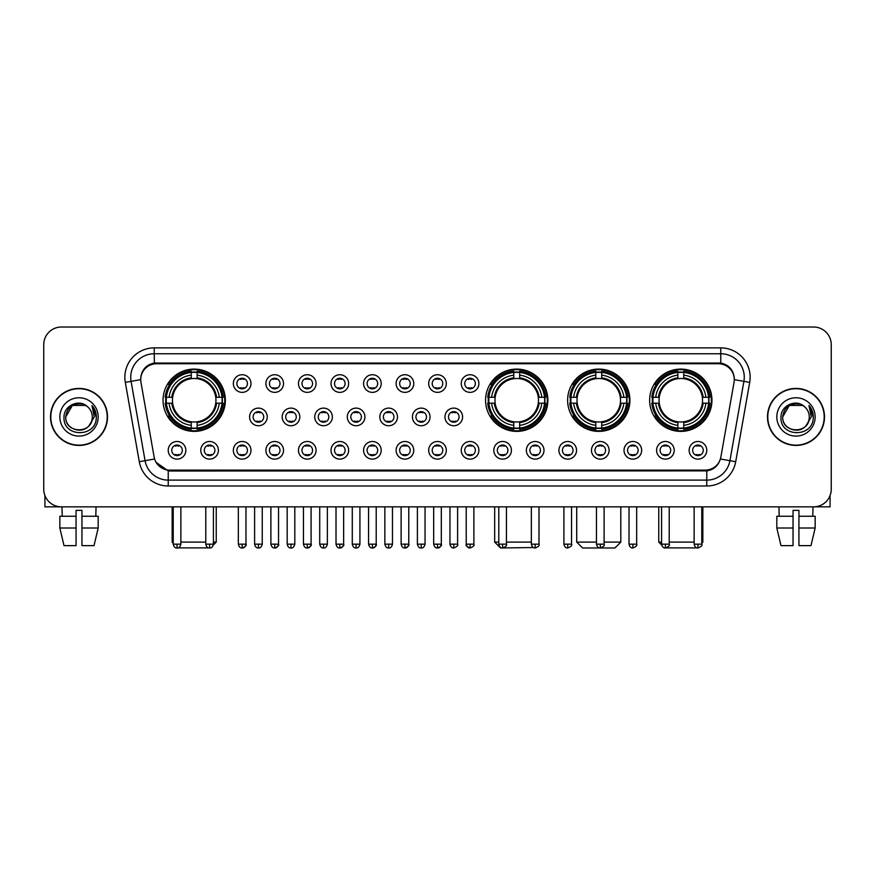 <?xml version="1.0" encoding="UTF-8"?>
<svg xmlns="http://www.w3.org/2000/svg" width="875" height="875" viewBox="0 0 875 875"><rect width="100%" height="100%" fill="white"/><g stroke="black" fill="none" stroke-linecap="round" stroke-linejoin="round"><path stroke-width="1.31" d="M485.57 400.236A31.15 31.15 0 0 0 516.72 431.386A31.15 31.15 0 0 0 547.87 400.236A31.15 31.15 0 0 0 516.72 369.097A31.15 31.15 0 0 0 485.57 400.236M567.613 400.236A31.15 31.15 0 0 0 598.763 431.386A31.15 31.15 0 0 0 629.912 400.236A31.15 31.15 0 0 0 598.763 369.097A31.15 31.15 0 0 0 567.613 400.236M649.655 400.236A31.15 31.15 0 0 0 680.805 431.386A31.15 31.15 0 0 0 711.955 400.236A31.15 31.15 0 0 0 680.805 369.097A31.15 31.15 0 0 0 649.655 400.236M163.045 400.236A31.15 31.15 0 0 0 194.195 431.386A31.15 31.15 0 0 0 225.345 400.236A31.15 31.15 0 0 0 194.195 369.097A31.15 31.15 0 0 0 163.045 400.236M218.411 450.308A8.816 8.816 0 0 1 209.595 459.123A8.816 8.816 0 0 1 200.78 450.308A8.816 8.816 0 0 1 209.595 441.492A8.816 8.816 0 0 1 218.411 450.308M204.302 450.308A5.294 5.294 0 0 0 209.595 455.602A5.294 5.294 0 0 0 214.889 450.308A5.294 5.294 0 0 0 209.595 445.025A5.294 5.294 0 0 0 204.302 450.308M250.972 450.308A8.816 8.816 0 0 1 242.156 459.123A8.816 8.816 0 0 1 233.341 450.308A8.816 8.816 0 0 1 242.156 441.492A8.816 8.816 0 0 1 250.972 450.308M236.863 450.308A5.294 5.294 0 0 0 242.156 455.602A5.294 5.294 0 0 0 247.439 450.308A5.294 5.294 0 0 0 242.156 445.025A5.294 5.294 0 0 0 236.863 450.308M283.522 450.308A8.816 8.816 0 0 1 274.706 459.123A8.816 8.816 0 0 1 265.891 450.308A8.816 8.816 0 0 1 274.706 441.492A8.816 8.816 0 0 1 283.522 450.308M269.423 450.308A5.294 5.294 0 0 0 274.706 455.602A5.294 5.294 0 0 0 280 450.308A5.294 5.294 0 0 0 274.706 445.025A5.294 5.294 0 0 0 269.423 450.308M316.083 450.308A8.816 8.816 0 0 1 307.267 459.123A8.816 8.816 0 0 1 298.452 450.308A8.816 8.816 0 0 1 307.267 441.492A8.816 8.816 0 0 1 316.083 450.308M301.984 450.308A5.294 5.294 0 0 0 307.267 455.602A5.294 5.294 0 0 0 312.561 450.308A5.294 5.294 0 0 0 307.267 445.025A5.294 5.294 0 0 0 301.984 450.308M348.644 450.308A8.816 8.816 0 0 1 339.828 459.123A8.816 8.816 0 0 1 331.012 450.308A8.816 8.816 0 0 1 339.828 441.492A8.816 8.816 0 0 1 348.644 450.308M334.534 450.308A5.294 5.294 0 0 0 339.828 455.602A5.294 5.294 0 0 0 345.111 450.308A5.294 5.294 0 0 0 339.828 445.025A5.294 5.294 0 0 0 334.534 450.308M381.205 450.308A8.816 8.816 0 0 1 372.389 459.123A8.816 8.816 0 0 1 363.573 450.308A8.816 8.816 0 0 1 372.389 441.492A8.816 8.816 0 0 1 381.205 450.308M367.095 450.308A5.294 5.294 0 0 0 372.389 455.602A5.294 5.294 0 0 0 377.672 450.308A5.294 5.294 0 0 0 372.389 445.025A5.294 5.294 0 0 0 367.095 450.308M413.755 450.308A8.816 8.816 0 0 1 404.939 459.123A8.816 8.816 0 0 1 396.123 450.308A8.816 8.816 0 0 1 404.939 441.492A8.816 8.816 0 0 1 413.755 450.308M399.656 450.308A5.294 5.294 0 0 0 404.939 455.602A5.294 5.294 0 0 0 410.233 450.308A5.294 5.294 0 0 0 404.939 445.025A5.294 5.294 0 0 0 399.656 450.308M446.316 450.308A8.816 8.816 0 0 1 437.5 459.123A8.816 8.816 0 0 1 428.684 450.308A8.816 8.816 0 0 1 437.5 441.492A8.816 8.816 0 0 1 446.316 450.308M432.206 450.308A5.294 5.294 0 0 0 437.5 455.602A5.294 5.294 0 0 0 442.794 450.308A5.294 5.294 0 0 0 437.5 445.025A5.294 5.294 0 0 0 432.206 450.308M478.877 450.308A8.816 8.816 0 0 1 470.061 459.123A8.816 8.816 0 0 1 461.245 450.308A8.816 8.816 0 0 1 470.061 441.492A8.816 8.816 0 0 1 478.877 450.308M464.767 450.308A5.294 5.294 0 0 0 470.061 455.602A5.294 5.294 0 0 0 475.344 450.308A5.294 5.294 0 0 0 470.061 445.025A5.294 5.294 0 0 0 464.767 450.308M511.427 450.308A8.816 8.816 0 0 1 502.611 459.123A8.816 8.816 0 0 1 493.795 450.308A8.816 8.816 0 0 1 502.611 441.492A8.816 8.816 0 0 1 511.427 450.308M497.328 450.308A5.294 5.294 0 0 0 502.611 455.602A5.294 5.294 0 0 0 507.905 450.308A5.294 5.294 0 0 0 502.611 445.025A5.294 5.294 0 0 0 497.328 450.308M543.988 450.308A8.816 8.816 0 0 1 535.172 459.123A8.816 8.816 0 0 1 526.356 450.308A8.816 8.816 0 0 1 535.172 441.492A8.816 8.816 0 0 1 543.988 450.308M529.889 450.308A5.294 5.294 0 0 0 535.172 455.602A5.294 5.294 0 0 0 540.466 450.308A5.294 5.294 0 0 0 535.172 445.025A5.294 5.294 0 0 0 529.889 450.308M576.548 450.308A8.816 8.816 0 0 1 567.733 459.123A8.816 8.816 0 0 1 558.917 450.308A8.816 8.816 0 0 1 567.733 441.492A8.816 8.816 0 0 1 576.548 450.308M562.439 450.308A5.294 5.294 0 0 0 567.733 455.602A5.294 5.294 0 0 0 573.016 450.308A5.294 5.294 0 0 0 567.733 445.025A5.294 5.294 0 0 0 562.439 450.308M609.109 450.308A8.816 8.816 0 0 1 600.294 459.123A8.816 8.816 0 0 1 591.478 450.308A8.816 8.816 0 0 1 600.294 441.492A8.816 8.816 0 0 1 609.109 450.308M595 450.308A5.294 5.294 0 0 0 600.294 455.602A5.294 5.294 0 0 0 605.577 450.308A5.294 5.294 0 0 0 600.294 445.025A5.294 5.294 0 0 0 595 450.308M641.659 450.308A8.816 8.816 0 0 1 632.844 459.123A8.816 8.816 0 0 1 624.028 450.308A8.816 8.816 0 0 1 632.844 441.492A8.816 8.816 0 0 1 641.659 450.308M627.561 450.308A5.294 5.294 0 0 0 632.844 455.602A5.294 5.294 0 0 0 638.138 450.308A5.294 5.294 0 0 0 632.844 445.025A5.294 5.294 0 0 0 627.561 450.308M674.22 450.308A8.816 8.816 0 0 1 665.405 459.123A8.816 8.816 0 0 1 656.589 450.308A8.816 8.816 0 0 1 665.405 441.492A8.816 8.816 0 0 1 674.22 450.308M660.111 450.308A5.294 5.294 0 0 0 665.405 455.602A5.294 5.294 0 0 0 670.698 450.308A5.294 5.294 0 0 0 665.405 445.025A5.294 5.294 0 0 0 660.111 450.308M706.781 450.308A8.816 8.816 0 0 1 697.966 459.123A8.816 8.816 0 0 1 689.15 450.308A8.816 8.816 0 0 1 697.966 441.492A8.816 8.816 0 0 1 706.781 450.308M692.672 450.308A5.294 5.294 0 0 0 697.966 455.602A5.294 5.294 0 0 0 703.248 450.308A5.294 5.294 0 0 0 697.966 445.025A5.294 5.294 0 0 0 692.672 450.308M185.85 450.308A8.816 8.816 0 0 1 177.034 459.123A8.816 8.816 0 0 1 168.219 450.308A8.816 8.816 0 0 1 177.034 441.492A8.816 8.816 0 0 1 185.85 450.308M171.752 450.308A5.294 5.294 0 0 0 177.034 455.602A5.294 5.294 0 0 0 182.328 450.308A5.294 5.294 0 0 0 177.034 445.025A5.294 5.294 0 0 0 171.752 450.308M267.247 416.927A8.816 8.816 0 0 1 258.431 425.742A8.816 8.816 0 0 1 249.616 416.927A8.816 8.816 0 0 1 258.431 408.111A8.816 8.816 0 0 1 267.247 416.927M253.137 416.927A5.294 5.294 0 0 0 258.431 422.22A5.294 5.294 0 0 0 263.725 416.927A5.294 5.294 0 0 0 258.431 411.644A5.294 5.294 0 0 0 253.137 416.927M299.808 416.927A8.816 8.816 0 0 1 290.992 425.742A8.816 8.816 0 0 1 282.177 416.927A8.816 8.816 0 0 1 290.992 408.111A8.816 8.816 0 0 1 299.808 416.927M285.698 416.927A5.294 5.294 0 0 0 290.992 422.22A5.294 5.294 0 0 0 296.275 416.927A5.294 5.294 0 0 0 290.992 411.644A5.294 5.294 0 0 0 285.698 416.927M332.358 416.927A8.816 8.816 0 0 1 323.542 425.742A8.816 8.816 0 0 1 314.738 416.927A8.816 8.816 0 0 1 323.542 408.111A8.816 8.816 0 0 1 332.358 416.927M318.259 416.927A5.294 5.294 0 0 0 323.542 422.22A5.294 5.294 0 0 0 328.836 416.927A5.294 5.294 0 0 0 323.542 411.644A5.294 5.294 0 0 0 318.259 416.927M364.919 416.927A8.816 8.816 0 0 1 356.103 425.742A8.816 8.816 0 0 1 347.287 416.927A8.816 8.816 0 0 1 356.103 408.111A8.816 8.816 0 0 1 364.919 416.927M350.82 416.927A5.294 5.294 0 0 0 356.103 422.22A5.294 5.294 0 0 0 361.397 416.927A5.294 5.294 0 0 0 356.103 411.644A5.294 5.294 0 0 0 350.82 416.927M397.48 416.927A8.816 8.816 0 0 1 388.664 425.742A8.816 8.816 0 0 1 379.848 416.927A8.816 8.816 0 0 1 388.664 408.111A8.816 8.816 0 0 1 397.48 416.927M383.37 416.927A5.294 5.294 0 0 0 388.664 422.22A5.294 5.294 0 0 0 393.958 416.927A5.294 5.294 0 0 0 388.664 411.644A5.294 5.294 0 0 0 383.37 416.927M430.041 416.927A8.816 8.816 0 0 1 421.225 425.742A8.816 8.816 0 0 1 412.409 416.927A8.816 8.816 0 0 1 421.225 408.111A8.816 8.816 0 0 1 430.041 416.927M415.931 416.927A5.294 5.294 0 0 0 421.225 422.22A5.294 5.294 0 0 0 426.508 416.927A5.294 5.294 0 0 0 421.225 411.644A5.294 5.294 0 0 0 415.931 416.927M462.591 416.927A8.816 8.816 0 0 1 453.775 425.742A8.816 8.816 0 0 1 444.959 416.927A8.816 8.816 0 0 1 453.775 408.111A8.816 8.816 0 0 1 462.591 416.927M448.492 416.927A5.294 5.294 0 0 0 453.775 422.22A5.294 5.294 0 0 0 459.069 416.927A5.294 5.294 0 0 0 453.775 411.644A5.294 5.294 0 0 0 448.492 416.927M250.972 383.545A8.816 8.816 0 0 1 242.156 392.361A8.816 8.816 0 0 1 233.341 383.545A8.816 8.816 0 0 1 242.156 374.73A8.816 8.816 0 0 1 250.972 383.545M236.863 383.545A5.294 5.294 0 0 0 242.156 388.839A5.294 5.294 0 0 0 247.439 383.545A5.294 5.294 0 0 0 242.156 378.262A5.294 5.294 0 0 0 236.863 383.545M283.522 383.545A8.816 8.816 0 0 1 274.706 392.361A8.816 8.816 0 0 1 265.891 383.545A8.816 8.816 0 0 1 274.706 374.73A8.816 8.816 0 0 1 283.522 383.545M269.423 383.545A5.294 5.294 0 0 0 274.706 388.839A5.294 5.294 0 0 0 280 383.545A5.294 5.294 0 0 0 274.706 378.262A5.294 5.294 0 0 0 269.423 383.545M316.083 383.545A8.816 8.816 0 0 1 307.267 392.361A8.816 8.816 0 0 1 298.452 383.545A8.816 8.816 0 0 1 307.267 374.73A8.816 8.816 0 0 1 316.083 383.545M301.984 383.545A5.294 5.294 0 0 0 307.267 388.839A5.294 5.294 0 0 0 312.561 383.545A5.294 5.294 0 0 0 307.267 378.262A5.294 5.294 0 0 0 301.984 383.545M348.644 383.545A8.816 8.816 0 0 1 339.828 392.361A8.816 8.816 0 0 1 331.012 383.545A8.816 8.816 0 0 1 339.828 374.73A8.816 8.816 0 0 1 348.644 383.545M334.534 383.545A5.294 5.294 0 0 0 339.828 388.839A5.294 5.294 0 0 0 345.111 383.545A5.294 5.294 0 0 0 339.828 378.262A5.294 5.294 0 0 0 334.534 383.545M381.205 383.545A8.816 8.816 0 0 1 372.389 392.361A8.816 8.816 0 0 1 363.573 383.545A8.816 8.816 0 0 1 372.389 374.73A8.816 8.816 0 0 1 381.205 383.545M367.095 383.545A5.294 5.294 0 0 0 372.389 388.839A5.294 5.294 0 0 0 377.672 383.545A5.294 5.294 0 0 0 372.389 378.262A5.294 5.294 0 0 0 367.095 383.545M413.755 383.545A8.816 8.816 0 0 1 404.939 392.361A8.816 8.816 0 0 1 396.123 383.545A8.816 8.816 0 0 1 404.939 374.73A8.816 8.816 0 0 1 413.755 383.545M399.656 383.545A5.294 5.294 0 0 0 404.939 388.839A5.294 5.294 0 0 0 410.233 383.545A5.294 5.294 0 0 0 404.939 378.262A5.294 5.294 0 0 0 399.656 383.545M446.316 383.545A8.816 8.816 0 0 1 437.5 392.361A8.816 8.816 0 0 1 428.684 383.545A8.816 8.816 0 0 1 437.5 374.73A8.816 8.816 0 0 1 446.316 383.545M432.206 383.545A5.294 5.294 0 0 0 437.5 388.839A5.294 5.294 0 0 0 442.794 383.545A5.294 5.294 0 0 0 437.5 378.262A5.294 5.294 0 0 0 432.206 383.545M478.877 383.545A8.816 8.816 0 0 1 470.061 392.361A8.816 8.816 0 0 1 461.245 383.545A8.816 8.816 0 0 1 470.061 374.73A8.816 8.816 0 0 1 478.877 383.545M464.767 383.545A5.294 5.294 0 0 0 470.061 388.839A5.294 5.294 0 0 0 475.344 383.545A5.294 5.294 0 0 0 470.061 378.262A5.294 5.294 0 0 0 464.767 383.545M140.963 382.364A15.87 15.87 0 0 1 156.581 363.748L718.419 363.748A15.87 15.87 0 0 1 734.038 382.364L720.88 457.002A15.87 15.87 0 0 1 705.25 470.116L169.75 470.116A15.87 15.87 0 0 1 154.12 457.002L140.963 382.364M165.845 403.178A28.503 28.503 0 0 1 165.845 397.305M652.455 403.178A28.503 28.503 0 0 1 652.455 397.305M570.413 403.178A28.503 28.503 0 0 1 570.413 397.305M488.37 403.178A28.503 28.503 0 0 1 488.37 397.305M50.509 416.927A28.503 28.503 0 0 0 79.012 445.43A28.503 28.503 0 0 0 107.516 416.927A28.503 28.503 0 0 0 79.012 388.423A28.503 28.503 0 0 0 50.509 416.927M767.484 416.927A28.503 28.503 0 0 0 795.987 445.43A28.503 28.503 0 0 0 824.491 416.927A28.503 28.503 0 0 0 795.987 388.423A28.503 28.503 0 0 0 767.484 416.927M140.787 377.267L140.744 379.641L140.787 377.267C142.013 369.447 146.497 364.711 154.23 363.038L720.77 363.038C728.492 364.7 732.977 369.436 734.212 377.267L734.256 379.641M154.23 347.878L720.77 347.878A29.389 29.389 0 0 1 749.7 382.364L735.711 461.705A29.389 29.389 0 0 1 706.77 485.986L168.23 485.986A29.389 29.389 0 0 1 139.289 461.705L125.3 382.364A29.389 29.389 0 0 1 154.23 347.878L154.23 353.752L720.77 353.752A23.505 23.505 0 0 1 743.914 381.347L729.925 460.677A23.505 23.505 0 0 1 706.77 480.112L168.23 480.112A23.505 23.505 0 0 1 145.075 460.677L131.086 381.347A23.505 23.505 0 0 1 154.23 353.752L154.361 363.016M145.02 367.861L149.242 364.667M149.384 364.591L153.486 363.169M706.77 485.986L706.77 470.892C713.759 469.733 718.277 465.762 720.333 458.992C718.288 465.762 713.77 469.722 706.77 470.892L170.056 471.002L168.23 470.892L155.848 462.186M732.692 371.82L734.212 377.267M831.25 344.641A17.631 17.631 0 0 0 813.619 327.02L61.381 327.02A17.631 17.631 0 0 0 43.75 344.641L43.75 489.212A17.631 17.631 0 0 0 61.381 506.844L813.619 506.844A17.631 17.631 0 0 0 831.25 489.212L831.25 344.641L831.25 489.212M720.398 459.003L729.925 460.677L743.914 381.347L749.7 382.364M43.75 344.641L43.75 489.212M813.619 327.02L61.381 327.02M61.381 506.844L813.619 506.844M107.22 416.927A28.208 28.208 0 0 0 79.012 388.719A28.208 28.208 0 0 0 50.805 416.927A28.208 28.208 0 0 0 79.012 445.145A28.208 28.208 0 0 0 107.22 416.927M87.708 406.897A13.278 13.278 0 0 1 92.291 416.927C93.111 434.066 64.914 434.066 65.734 416.927L72.373 405.431L85.652 405.431L87.708 406.897C79.559 398.355 63.864 405.387 64.017 416.927C62.519 437.434 95.769 437.97 96.305 417.922L96.337 416.927C96.283 412.573 94.839 408.745 91.984 405.453L94.27 416.927L89.184 425.469A13.278 13.278 0 0 0 92.291 416.927C93.111 434.066 64.914 434.066 65.734 416.927C67.025 407.389 72.494 403.08 82.152 404.02M89.184 425.469C82.141 434.995 65.034 428.903 65.734 416.927M59.85 416.927A19.162 19.162 0 0 0 79.012 436.089A19.162 19.162 0 0 0 98.175 416.927A19.162 19.162 0 0 0 79.012 397.775A19.162 19.162 0 0 0 59.85 416.927M92.116 405.595L96.327 417.43M44.92 495.545L44.92 506.844L113.094 506.844M59.839 516.25L59.839 528.008L64.017 545.639L59.839 528.008L59.839 516.25L76.07 516.25L76.07 510.377L81.955 510.377L81.955 516.25L98.186 516.25L98.186 528.008L94.008 545.639L98.186 528.008L81.955 528.008L81.955 516.25L81.955 545.639L94.008 545.639M96.053 506.844L95.802 516.25M76.07 516.25L76.07 545.639L64.017 545.639M59.839 528.008L76.07 528.008M61.972 506.844L62.223 516.25M824.195 416.927A28.208 28.208 0 0 0 795.987 388.719A28.208 28.208 0 0 0 767.78 416.927A28.208 28.208 0 0 0 795.987 445.145A28.208 28.208 0 0 0 824.195 416.927M804.694 406.897A13.278 13.278 0 0 1 809.266 416.927C810.086 434.066 781.889 434.066 782.709 416.927L789.348 405.431L802.627 405.431L804.694 406.897C796.534 398.355 780.85 405.387 780.992 416.927C779.505 437.434 812.744 437.97 813.28 417.922L813.312 416.927C813.258 412.573 811.814 408.745 808.959 405.453L811.256 416.927L806.17 425.469A13.278 13.278 0 0 0 809.266 416.927C810.086 434.066 781.889 434.066 782.709 416.927C784 407.389 789.469 403.08 799.127 404.02M806.17 425.469C799.116 434.995 782.02 428.903 782.709 416.927M776.825 416.927A19.162 19.162 0 0 0 795.987 436.089A19.162 19.162 0 0 0 815.15 416.927A19.162 19.162 0 0 0 795.987 397.775A19.162 19.162 0 0 0 776.825 416.927M809.091 405.595L813.302 417.43M210.459 547.881L177.931 547.881M180.863 542.106L205.778 542.106M213.412 542.106L216.234 542.106L213.314 545.027M197.138 428.061L197.138 429.242A29.148 29.148 0 0 0 223.202 403.178L222.02 403.178A27.978 27.978 0 0 1 197.138 428.061L197.138 425.337A25.266 25.266 0 0 0 219.297 403.178L215.742 403.178A21.744 21.744 0 0 0 197.138 378.7L197.138 372.422A27.978 27.978 0 0 1 222.02 397.305L223.202 397.305A29.148 29.148 0 0 0 197.138 371.241L197.138 372.422M166.381 403.178L165.2 403.178A29.148 29.148 0 0 0 191.264 429.242L191.264 428.061A27.978 27.978 0 0 1 166.381 403.178L169.094 403.178A25.266 25.266 0 0 0 191.264 425.337L191.264 421.783A21.744 21.744 0 0 0 215.742 403.178L216.606 403.178A22.608 22.608 0 0 1 197.138 422.658L197.138 425.337M191.264 372.422L191.264 371.241A29.148 29.148 0 0 0 165.2 397.305L166.381 397.305A27.978 27.978 0 0 1 191.264 372.422L191.264 375.145A25.266 25.266 0 0 0 169.094 397.305L172.648 397.305A21.744 21.744 0 0 0 191.264 421.783L191.264 422.658A22.608 22.608 0 0 1 171.784 403.178L169.094 403.178M166.436 403.178A27.912 27.912 0 0 1 166.436 397.305M197.138 372.477A27.912 27.912 0 0 0 191.264 372.477M221.955 397.305A27.912 27.912 0 0 1 221.955 403.178M222.02 397.305L219.297 397.305A25.266 25.266 0 0 0 197.138 375.145M219.297 403.178L222.02 403.178M191.264 425.337L191.264 428.061M215.742 397.305L219.297 397.305M215.742 403.178A21.744 21.744 0 0 1 197.138 421.783L197.138 422.658M191.264 421.783A21.744 21.744 0 0 1 172.648 403.178L171.784 403.178M197.138 427.995A27.912 27.912 0 0 1 191.264 427.995M169.094 397.305L166.381 397.305M191.264 378.656L191.264 375.145M197.138 378.7A21.744 21.744 0 0 0 172.648 397.305L171.784 397.305A22.608 22.608 0 0 1 191.264 377.825M197.138 378.656L197.138 377.825A22.608 22.608 0 0 1 216.606 397.305M172.156 506.844L172.156 542.106L173.217 542.106M169.75 384.377L168.077 384.377A30.559 30.559 0 0 1 224.755 400.236A30.559 30.559 0 0 1 168.077 416.106L169.75 416.106M533.345 547.52L500.555 547.98L494.681 542.106L498.794 542.106M506.439 542.106L531.355 542.106M519.663 428.061L519.663 429.242A29.148 29.148 0 0 0 545.716 403.178L544.534 403.178A27.978 27.978 0 0 1 519.663 428.061L519.663 425.337A25.266 25.266 0 0 0 541.822 403.178L538.267 403.178A21.744 21.744 0 0 0 519.663 378.7L519.663 372.422A27.978 27.978 0 0 1 544.534 397.305L545.716 397.305A29.148 29.148 0 0 0 519.663 371.241L519.663 372.422M488.906 403.178L487.714 403.178A29.148 29.148 0 0 0 513.778 429.242L513.778 428.061A27.978 27.978 0 0 1 488.906 403.178L491.619 403.178A25.266 25.266 0 0 0 513.778 425.337L513.778 421.783A21.744 21.744 0 0 0 538.267 403.178L539.131 403.178A22.608 22.608 0 0 1 519.663 422.658L519.663 425.337M513.778 372.422L513.778 371.241A29.148 29.148 0 0 0 487.714 397.305L488.906 397.305A27.978 27.978 0 0 1 513.778 372.422L513.778 375.145A25.266 25.266 0 0 0 491.619 397.305L495.173 397.305A21.744 21.744 0 0 0 513.778 421.783L513.778 422.658A22.608 22.608 0 0 1 494.309 403.178L491.619 403.178M488.961 403.178A27.912 27.912 0 0 1 488.961 397.305M519.663 372.477A27.912 27.912 0 0 0 513.778 372.477M544.48 397.305A27.912 27.912 0 0 1 544.48 403.178M544.534 397.305L541.822 397.305A25.266 25.266 0 0 0 519.663 375.145M541.822 403.178L544.534 403.178M513.778 425.337L513.778 428.061M538.267 397.305L541.822 397.305M538.267 403.178A21.744 21.744 0 0 1 519.663 421.783L519.663 422.658M513.778 421.783A21.744 21.744 0 0 1 495.173 403.178L494.309 403.178M519.663 427.995A27.912 27.912 0 0 1 513.778 427.995M491.619 397.305L488.906 397.305M513.778 378.656L513.778 375.145M519.663 378.7A21.744 21.744 0 0 0 495.173 397.305L494.309 397.305A22.608 22.608 0 0 1 513.778 377.825M519.663 378.656L519.663 377.825A22.608 22.608 0 0 1 539.131 397.305M492.264 384.377L490.602 384.377A30.559 30.559 0 0 1 547.28 400.236A30.559 30.559 0 0 1 490.602 416.106L492.264 416.106M604.111 542.106L620.802 542.106L614.917 547.98L582.597 547.98L576.723 542.106L596.466 542.106M601.705 428.061L601.705 429.242A29.148 29.148 0 0 0 627.758 403.178L626.577 403.178A27.978 27.978 0 0 1 601.705 428.061L601.705 425.337A25.266 25.266 0 0 0 623.864 403.178L620.309 403.178A21.744 21.744 0 0 0 601.705 378.7L601.705 372.422A27.978 27.978 0 0 1 626.577 397.305L627.758 397.305A29.148 29.148 0 0 0 601.705 371.241L601.705 372.422M570.938 403.178L569.756 403.178A29.148 29.148 0 0 0 595.82 429.242L595.82 428.061A27.978 27.978 0 0 1 570.938 403.178L573.661 403.178A25.266 25.266 0 0 0 595.82 425.337L595.82 421.783A21.744 21.744 0 0 0 620.309 403.178L621.173 403.178A22.608 22.608 0 0 1 601.705 422.658L601.705 425.337M595.82 372.422L595.82 371.241A29.148 29.148 0 0 0 569.756 397.305L570.938 397.305A27.978 27.978 0 0 1 595.82 372.422L595.82 375.145A25.266 25.266 0 0 0 573.661 397.305L577.216 397.305A21.744 21.744 0 0 0 595.82 421.783L595.82 422.658A22.608 22.608 0 0 1 576.352 403.178L573.661 403.178M571.003 403.178A27.912 27.912 0 0 1 571.003 397.305M601.705 372.477A27.912 27.912 0 0 0 595.82 372.477M626.522 397.305A27.912 27.912 0 0 1 626.522 403.178M626.577 397.305L623.864 397.305A25.266 25.266 0 0 0 601.705 375.145M623.864 403.178L626.577 403.178M595.82 425.337L595.82 428.061M620.309 397.305L623.864 397.305M620.309 403.178A21.744 21.744 0 0 1 601.705 421.783L601.705 422.658M595.82 421.783A21.744 21.744 0 0 1 577.216 403.178L576.352 403.178M601.705 427.995A27.912 27.912 0 0 1 595.82 427.995M573.661 397.305L570.938 397.305M595.82 378.656L595.82 375.145M601.705 378.7A21.744 21.744 0 0 0 577.216 397.305L576.352 397.305A22.608 22.608 0 0 1 595.82 377.825M601.705 378.656L601.705 377.825A22.608 22.608 0 0 1 621.173 397.305M574.306 384.377L572.644 384.377A30.559 30.559 0 0 1 629.322 400.236A30.559 30.559 0 0 1 572.644 416.106L574.306 416.106M697.069 547.881L664.541 547.881M669.222 542.106L694.137 542.106M701.783 542.106L702.844 542.106L701.783 543.167M683.736 428.061L683.736 429.242A29.148 29.148 0 0 0 709.8 403.178L708.619 403.178A27.978 27.978 0 0 1 683.736 428.061L683.736 425.337A25.266 25.266 0 0 0 705.906 403.178L702.352 403.178A21.744 21.744 0 0 0 683.736 378.7L683.736 372.422A27.978 27.978 0 0 1 708.619 397.305L709.8 397.305A29.148 29.148 0 0 0 683.736 371.241L683.736 372.422M652.98 403.178L651.798 403.178A29.148 29.148 0 0 0 677.862 429.242L677.862 428.061A27.978 27.978 0 0 1 652.98 403.178L655.703 403.178A25.266 25.266 0 0 0 677.862 425.337L677.862 421.783A21.744 21.744 0 0 0 702.352 403.178L703.216 403.178A22.608 22.608 0 0 1 683.736 422.658L683.736 425.337M677.862 372.422L677.862 371.241A29.148 29.148 0 0 0 651.798 397.305L652.98 397.305A27.978 27.978 0 0 1 677.862 372.422L677.862 375.145A25.266 25.266 0 0 0 655.703 397.305L659.258 397.305A21.744 21.744 0 0 0 677.862 421.783L677.862 422.658A22.608 22.608 0 0 1 658.394 403.178L655.703 403.178M653.045 403.178A27.912 27.912 0 0 1 653.045 397.305M683.736 372.477A27.912 27.912 0 0 0 677.862 372.477M708.564 397.305A27.912 27.912 0 0 1 708.564 403.178M708.619 397.305L705.906 397.305A25.266 25.266 0 0 0 683.736 375.145M705.906 403.178L708.619 403.178M677.862 425.337L677.862 428.061M702.352 397.305L705.906 397.305M702.352 403.178A21.744 21.744 0 0 1 683.736 421.783L683.736 422.658M677.862 421.783A21.744 21.744 0 0 1 659.258 403.178L658.394 403.178M683.736 427.995A27.912 27.912 0 0 1 677.862 427.995M655.703 397.305L652.98 397.305M677.862 378.656L677.862 375.145M683.736 378.7A21.744 21.744 0 0 0 659.258 397.305L658.394 397.305A22.608 22.608 0 0 1 677.862 377.825M683.736 378.656L683.736 377.825A22.608 22.608 0 0 1 703.216 397.305M658.766 506.844L658.766 542.106L661.587 542.106M656.348 384.377L654.686 384.377A30.559 30.559 0 0 1 711.364 400.236A30.559 30.559 0 0 1 654.686 416.106L656.348 416.106M240.395 388.533L240.395 387.702A4.506 4.506 0 0 0 243.917 387.702L243.917 388.533M243.917 378.569L243.917 379.4A4.506 4.506 0 0 0 240.395 379.4L240.395 378.569M272.945 388.533L272.945 387.702A4.506 4.506 0 0 0 276.478 387.702L276.478 388.533M276.478 378.569L276.478 379.4A4.506 4.506 0 0 0 272.945 379.4L272.945 378.569M305.506 388.533L305.506 387.702A4.506 4.506 0 0 0 309.028 387.702L309.028 388.533M309.028 378.569L309.028 379.4A4.506 4.506 0 0 0 305.506 379.4L305.506 378.569M338.067 388.533L338.067 387.702A4.506 4.506 0 0 0 341.589 387.702L341.589 388.533M341.589 378.569L341.589 379.4A4.506 4.506 0 0 0 338.067 379.4L338.067 378.569M370.617 388.533L370.617 387.702A4.506 4.506 0 0 0 374.15 387.702L374.15 388.533M374.15 378.569L374.15 379.4A4.506 4.506 0 0 0 370.617 379.4L370.617 378.569M403.178 388.533L403.178 387.702A4.506 4.506 0 0 0 406.7 387.702L406.7 388.533M406.7 378.569L406.7 379.4A4.506 4.506 0 0 0 403.178 379.4L403.178 378.569M435.739 388.533L435.739 387.702A4.506 4.506 0 0 0 439.261 387.702L439.261 388.533M439.261 378.569L439.261 379.4A4.506 4.506 0 0 0 435.739 379.4L435.739 378.569M468.3 388.533L468.3 387.702A4.506 4.506 0 0 0 471.822 387.702L471.822 388.533M471.822 378.569L471.822 379.4A4.506 4.506 0 0 0 468.3 379.4L468.3 378.569M256.67 421.914L256.67 421.083A4.506 4.506 0 0 0 260.192 421.083L260.192 421.914M260.192 411.939L260.192 412.781A4.506 4.506 0 0 0 256.67 412.781L256.67 411.939M289.231 421.914L289.231 421.083A4.506 4.506 0 0 0 292.753 421.083L292.753 421.914M292.753 411.939L292.753 412.781A4.506 4.506 0 0 0 289.231 412.781L289.231 411.939M321.781 421.914L321.781 421.083A4.506 4.506 0 0 0 325.314 421.083L325.314 421.914M325.314 411.939L325.314 412.781A4.506 4.506 0 0 0 321.781 412.781L321.781 411.939M354.342 421.914L354.342 421.083A4.506 4.506 0 0 0 357.864 421.083L357.864 421.914M357.864 411.939L357.864 412.781A4.506 4.506 0 0 0 354.342 412.781L354.342 411.939M386.903 421.914L386.903 421.083A4.506 4.506 0 0 0 390.425 421.083L390.425 421.914M390.425 411.939L390.425 412.781A4.506 4.506 0 0 0 386.903 412.781L386.903 411.939M419.453 421.914L419.453 421.083A4.506 4.506 0 0 0 422.986 421.083L422.986 421.914M422.986 411.939L422.986 412.781A4.506 4.506 0 0 0 419.453 412.781L419.453 411.939M452.014 421.914L452.014 421.083A4.506 4.506 0 0 0 455.547 421.083L455.547 421.914M455.547 411.939L455.547 412.781A4.506 4.506 0 0 0 452.014 412.781L452.014 411.939M175.273 455.295L175.273 454.464A4.506 4.506 0 0 0 178.795 454.464L178.795 455.295M178.795 445.32L178.795 446.163A4.506 4.506 0 0 0 175.273 446.163L175.273 445.32M830.08 495.545L830.08 506.844L761.906 506.844M776.814 516.25L776.814 528.008L780.992 545.639L776.814 528.008L776.814 516.25L793.045 516.25L793.045 510.377L798.93 510.377L798.93 516.25L815.161 516.25L815.161 528.008L810.983 545.639L815.161 528.008L798.93 528.008L798.93 516.25M813.028 506.844L812.777 516.25M793.045 516.25L793.045 545.639L780.992 545.639M776.814 528.008L793.045 528.008M810.983 545.639L798.93 545.639L798.93 528.008M778.947 506.844L779.198 516.25M207.834 455.295L207.834 454.464A4.506 4.506 0 0 0 211.356 454.464L211.356 455.295M211.356 445.32L211.356 446.163A4.506 4.506 0 0 0 207.834 446.163L207.834 445.32M240.395 455.295L240.395 454.464A4.506 4.506 0 0 0 243.917 454.464L243.917 455.295M243.917 445.32L243.917 446.163A4.506 4.506 0 0 0 240.395 446.163L240.395 445.32M272.945 455.295L272.945 454.464A4.506 4.506 0 0 0 276.478 454.464L276.478 455.295M276.478 445.32L276.478 446.163A4.506 4.506 0 0 0 272.945 446.163L272.945 445.32M305.506 455.295L305.506 454.464A4.506 4.506 0 0 0 309.028 454.464L309.028 455.295M309.028 445.32L309.028 446.163A4.506 4.506 0 0 0 305.506 446.163L305.506 445.32M338.067 455.295L338.067 454.464A4.506 4.506 0 0 0 341.589 454.464L341.589 455.295M341.589 445.32L341.589 446.163A4.506 4.506 0 0 0 338.067 446.163L338.067 445.32M370.617 455.295L370.617 454.464A4.506 4.506 0 0 0 374.15 454.464L374.15 455.295M374.15 445.32L374.15 446.163A4.506 4.506 0 0 0 370.617 446.163L370.617 445.32M403.178 455.295L403.178 454.464A4.506 4.506 0 0 0 406.7 454.464L406.7 455.295M406.7 445.32L406.7 446.163A4.506 4.506 0 0 0 403.178 446.163L403.178 445.32M435.739 455.295L435.739 454.464A4.506 4.506 0 0 0 439.261 454.464L439.261 455.295M439.261 445.32L439.261 446.163A4.506 4.506 0 0 0 435.739 446.163L435.739 445.32M468.3 455.295L468.3 454.464A4.506 4.506 0 0 0 471.822 454.464L471.822 455.295M471.822 445.32L471.822 446.163A4.506 4.506 0 0 0 468.3 446.163L468.3 445.32M500.85 455.295L500.85 454.464A4.506 4.506 0 0 0 504.383 454.464L504.383 455.295M504.383 445.32L504.383 446.163A4.506 4.506 0 0 0 500.85 446.163L500.85 445.32M533.411 455.295L533.411 454.464A4.506 4.506 0 0 0 536.933 454.464L536.933 455.295M536.933 445.32L536.933 446.163A4.506 4.506 0 0 0 533.411 446.163L533.411 445.32M565.972 455.295L565.972 454.464A4.506 4.506 0 0 0 569.494 454.464L569.494 455.295M569.494 445.32L569.494 446.163A4.506 4.506 0 0 0 565.972 446.163L565.972 445.32M598.522 455.295L598.522 454.464A4.506 4.506 0 0 0 602.055 454.464L602.055 455.295M602.055 445.32L602.055 446.163A4.506 4.506 0 0 0 598.522 446.163L598.522 445.32M631.083 455.295L631.083 454.464A4.506 4.506 0 0 0 634.605 454.464L634.605 455.295M634.605 445.32L634.605 446.163A4.506 4.506 0 0 0 631.083 446.163L631.083 445.32M663.644 455.295L663.644 454.464A4.506 4.506 0 0 0 667.166 454.464L667.166 455.295M667.166 445.32L667.166 446.163A4.506 4.506 0 0 0 663.644 446.163L663.644 445.32M696.205 455.295L696.205 454.464A4.506 4.506 0 0 0 699.727 454.464L699.727 455.295M699.727 445.32L699.727 446.163A4.506 4.506 0 0 0 696.205 446.163L696.205 445.32M720.77 347.878L720.77 363.038M125.3 382.364L131.086 381.347A23.505 23.505 0 0 1 130.725 377.267M131.086 381.347L140.722 379.641M168.23 485.986L168.23 470.892M139.289 461.705L154.602 459.003M734.278 379.641L743.914 381.347M729.925 460.677L735.711 461.705M191.264 428.269A28.175 28.175 0 0 0 197.138 428.269M222.217 403.178A28.175 28.175 0 0 0 222.217 397.305M197.138 372.214A28.175 28.175 0 0 0 191.264 372.214M513.778 428.269A28.175 28.175 0 0 0 519.663 428.269M544.742 403.178A28.175 28.175 0 0 0 544.742 397.305M519.663 372.214A28.175 28.175 0 0 0 513.778 372.214M595.82 428.269A28.175 28.175 0 0 0 601.705 428.269M626.784 403.178A28.175 28.175 0 0 0 626.784 397.305M601.705 372.214A28.175 28.175 0 0 0 595.82 372.214M677.862 428.269A28.175 28.175 0 0 0 683.736 428.269M708.827 403.178A28.175 28.175 0 0 0 708.827 397.305M683.736 372.214A28.175 28.175 0 0 0 677.862 372.214M258.431 544.163L254.614 544.163C255.281 546.886 256.55 548.166 258.431 547.98L258.431 544.163L262.248 544.163L262.248 506.844M290.992 544.163L287.175 544.163C287.831 546.886 289.111 548.166 290.992 547.98L290.992 544.163L294.809 544.163L294.809 506.844M323.542 544.163L319.725 544.163C320.392 546.886 321.672 548.166 323.542 547.98L323.542 544.163L327.37 544.163L327.37 506.844M356.103 544.163L352.286 544.163C352.953 546.886 354.222 548.166 356.103 547.98L356.103 544.163L359.92 544.163L359.92 506.844M388.664 544.163L384.847 544.163C385.514 546.886 386.783 548.166 388.664 547.98L388.664 544.163L392.481 544.163L392.481 506.844M421.225 544.163L417.397 544.163C418.064 546.886 419.344 548.166 421.225 547.98L421.225 544.163L425.042 544.163L425.042 506.844M453.775 544.163L449.958 544.163C450.625 546.886 451.894 548.166 453.775 547.98L453.775 544.163L457.603 544.163L457.603 506.844M177.034 544.163L173.217 544.163C173.884 546.886 175.153 548.166 177.034 547.98L177.034 544.163L180.863 544.163L180.863 506.844M209.595 544.163L205.778 544.163C206.445 546.886 207.714 548.166 209.595 547.98L209.595 544.163L213.412 544.163L213.412 506.844M242.156 544.163L238.328 544.163C238.995 546.886 240.275 548.166 242.156 547.98L242.156 544.163L245.973 544.163C246.75 545.387 245.47 546.656 242.156 547.98C244.037 548.166 245.306 546.886 245.973 544.163L245.973 506.844M274.706 544.163L270.889 544.163C271.556 546.886 272.836 548.166 274.706 547.98L274.706 544.163L278.534 544.163C279.311 545.387 278.031 546.656 274.706 547.98C276.587 548.166 277.867 546.886 278.534 544.163L278.534 506.844M307.267 544.163L303.45 544.163C304.117 546.886 305.386 548.166 307.267 547.98L307.267 544.163L311.084 544.163C311.861 545.387 310.592 546.656 307.267 547.98C309.148 548.166 310.417 546.886 311.084 544.163L311.084 506.844M339.828 544.163L336.011 544.163C336.678 546.886 337.947 548.166 339.828 547.98L339.828 544.163L343.645 544.163C344.422 545.387 343.153 546.656 339.828 547.98C341.709 548.166 342.978 546.886 343.645 544.163L343.645 506.844M372.389 544.163L368.561 544.163C369.228 546.886 370.508 548.166 372.389 547.98L372.389 544.163L376.206 544.163C376.983 545.387 375.703 546.656 372.389 547.98C374.259 548.166 375.539 546.886 376.206 544.163L376.206 506.844M404.939 544.163L401.122 544.163C401.789 546.886 403.058 548.166 404.939 547.98L404.939 544.163L408.767 544.163C409.533 545.387 408.264 546.656 404.939 547.98C406.82 548.166 408.1 546.886 408.767 544.163L408.767 506.844M437.5 544.163L433.683 544.163L433.683 506.844L433.683 544.163C434.35 546.886 435.619 548.166 437.5 547.98L437.5 544.163L441.317 544.163C442.094 545.387 440.825 546.656 437.5 547.98C439.381 548.166 440.65 546.886 441.317 544.163L441.317 506.844M470.061 544.163L466.233 544.163C465.467 545.387 466.736 546.656 470.061 547.98L470.061 544.163L473.878 544.163L473.878 506.844M502.611 544.163L498.794 544.163C499.461 546.886 500.741 548.166 502.611 547.98L502.611 544.163L506.439 544.163L506.439 506.844M535.172 544.163L531.355 544.163C532.022 546.886 533.291 548.166 535.172 547.98L535.172 544.163L538.989 544.163L538.989 506.844M567.733 544.163L563.916 544.163C564.583 546.886 565.852 548.166 567.733 547.98L567.733 544.163L571.55 544.163L571.55 506.844M600.294 544.163L596.466 544.163C597.133 546.886 598.413 548.166 600.294 547.98L600.294 544.163L604.111 544.163L604.111 506.844M632.844 544.163L629.027 544.163C629.694 546.886 630.962 548.166 632.844 547.98L632.844 544.163L636.672 544.163L636.672 506.844M665.405 544.163L661.587 544.163C662.255 546.886 663.523 548.166 665.405 547.98L665.405 544.163L669.222 544.163L669.222 506.844M697.966 544.163L694.137 544.163C694.805 546.886 696.084 548.166 697.966 547.98L697.966 544.163L701.783 544.163L701.783 506.844M216.234 506.844L216.234 542.106M173.217 543.167L172.156 542.106M494.681 506.844L494.681 542.106M620.802 506.844L620.802 542.106M576.723 506.844L576.723 542.106M702.844 506.844L702.844 542.106M661.686 545.027L658.766 542.106M466.233 544.163L466.233 506.844L466.233 544.163C466.9 546.886 468.18 548.166 470.061 547.98C473.375 546.656 474.655 545.387 473.878 544.163M254.614 544.163L254.614 506.844M262.248 544.163C261.581 546.886 260.312 548.166 258.431 547.98M287.175 544.163L287.175 506.844M294.809 544.163C294.142 546.886 292.873 548.166 290.992 547.98M319.725 544.163L319.725 506.844M327.37 544.163C326.703 546.886 325.423 548.166 323.542 547.98M352.286 544.163L352.286 506.844M359.92 544.163C359.264 546.886 357.984 548.166 356.103 547.98M384.847 544.163L384.847 506.844M392.481 544.163C391.814 546.886 390.545 548.166 388.664 547.98M417.397 544.163L417.397 506.844M425.042 544.163C424.375 546.886 423.106 548.166 421.225 547.98M449.958 544.163L449.958 506.844M457.603 544.163C458.369 545.387 457.1 546.656 453.775 547.98M173.217 544.163L173.217 506.844M180.863 544.163C180.195 546.886 178.916 548.166 177.034 547.98M205.778 544.163L205.778 506.844M213.412 544.163C212.745 546.886 211.477 548.166 209.595 547.98M238.328 544.163L238.328 506.844M270.889 544.163L270.889 506.844M303.45 544.163L303.45 506.844M336.011 544.163L336.011 506.844M368.561 544.163L368.561 506.844M401.122 544.163L401.122 506.844M498.794 544.163L498.794 506.844M506.439 544.163C507.216 545.387 505.936 546.656 502.611 547.98M531.355 544.163L531.355 506.844M538.989 544.163C539.766 545.387 538.497 546.656 535.172 547.98M563.916 544.163L563.916 506.844M571.55 544.163C572.327 545.387 571.058 546.656 567.733 547.98M596.466 544.163L596.466 506.844M604.111 544.163C604.887 545.387 603.608 546.656 600.294 547.98M629.027 544.163L629.027 506.844M636.672 544.163C637.438 545.387 636.169 546.656 632.844 547.98M661.587 544.163L661.587 506.844M669.222 544.163C669.998 545.387 668.73 546.656 665.405 547.98M694.137 544.163L694.137 506.844M701.783 544.163C702.559 545.387 701.28 546.656 697.966 547.98"/></g></svg>
